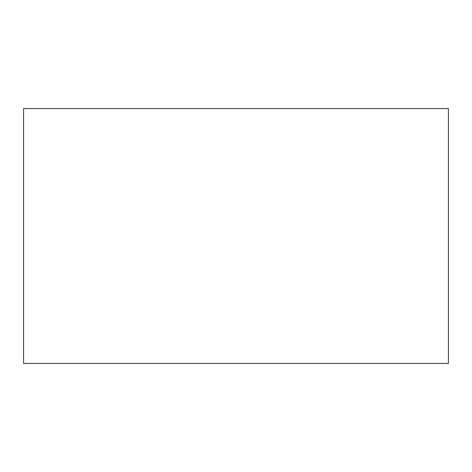 <?xml version="1.0" encoding="UTF-8"?>
<svg xmlns="http://www.w3.org/2000/svg" width="472" height="472" viewBox="0 0 472 472"><rect width="100%" height="100%" fill="white"/><g stroke="black" fill="none" stroke-linecap="round" stroke-linejoin="round"><path stroke-width="0.71" d="M23.6 108.56L448.4 108.56L448.4 363.44L23.6 363.44L23.6 108.56"/></g></svg>
